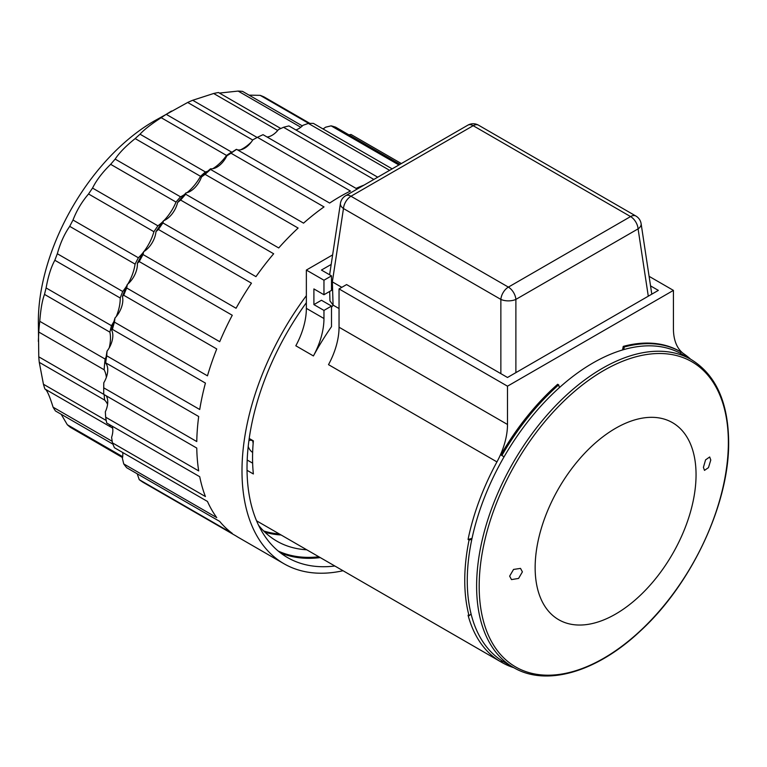 <?xml version="1.0" encoding="UTF-8"?>
<svg xmlns="http://www.w3.org/2000/svg" width="767" height="767" viewBox="0 0 767 767"><rect width="100%" height="100%" fill="white"/><g stroke="black" fill="none" stroke-linecap="round" stroke-linejoin="round"><path stroke-width="1.15" d="M103.746 394.334L38.772 356.818L38.35 321.45A163.553 94.427 -60 0 1 154.004 121.138L187.675 102.471A191.999 110.851 -60 0 1 192.699 100.266L213.657 93.488A191.999 110.851 -60 0 1 218.461 92.519L280.827 128.52M38.35 341.401L38.772 332.034A191.999 110.851 -60 0 1 39.759 321.315C40.699 309.159 42.281 300.185 44.515 294.403A191.999 110.851 -60 0 1 46.106 287.951C48.177 276.341 51.082 267.108 54.84 260.262A191.999 110.851 -60 0 1 57.333 253.752C60.305 243.053 64.428 233.916 69.711 226.361A191.999 110.851 -60 0 1 73.009 220.033C76.623 210.57 81.801 201.874 88.55 193.974A191.999 110.851 -60 0 1 92.539 188.078C96.508 180.12 102.548 172.211 110.659 164.339A191.999 110.851 -60 0 1 115.165 159.105C119.201 152.873 125.874 146.037 135.174 138.587A191.999 110.851 -60 0 1 140.045 134.206C143.851 129.863 150.898 124.359 161.185 117.696A191.999 110.851 -60 0 1 166.218 114.341L171.463 111.052M219.41 93.066L238.134 91.081A191.999 110.851 -60 0 1 242.545 91.378L302.371 125.922M249.064 95.146L260.166 95.348A191.999 110.851 -60 0 1 264.011 96.91L309.868 123.382M109.23 347.806A35.56 20.527 120 0 0 109.882 332.149L44.515 294.403M39.759 321.315L105.127 359.061A35.56 20.527 120 0 0 106.124 356.914M46.106 287.951L111.474 325.687A191.999 110.851 120 0 0 109.882 332.149M116.277 316.522A35.56 20.527 120 0 0 120.208 298.008L54.84 260.262M111.474 325.687A35.56 20.527 120 0 0 113.967 321.402M57.333 253.752L122.701 291.489A191.999 110.851 120 0 0 120.208 298.008M127.907 283.963A35.56 20.527 120 0 0 135.078 264.097L69.711 226.361M122.701 291.489A35.56 20.527 120 0 0 126.689 285.966M73.009 220.033L138.376 257.779A191.999 110.851 120 0 0 135.078 264.097M143.937 251.528A35.56 20.527 120 0 0 153.918 231.711L88.55 193.974M138.376 257.779A35.56 20.527 120 0 0 143.314 252.314M92.539 188.078L157.906 225.824A191.999 110.851 120 0 0 153.918 231.711M163.87 220.637A35.56 20.527 120 0 0 176.026 202.076L110.659 164.339M157.906 225.824A35.56 20.527 120 0 0 162.834 221.673M115.165 159.105L180.533 196.841A191.999 110.851 120 0 0 176.026 202.076M187.052 192.632A35.56 20.527 120 0 0 200.542 176.324L135.174 138.587M180.533 196.841A35.56 20.527 120 0 0 184.492 194.521M140.045 134.206L205.412 171.952A191.999 110.851 120 0 0 200.542 176.324M212.756 168.721A35.56 20.527 120 0 0 226.553 155.442L161.185 117.696M205.412 171.952A35.56 20.527 120 0 0 207.79 171.185M166.218 114.341L231.586 152.087A191.999 110.851 120 0 0 226.553 155.442M252.707 140.025L187.675 102.471M231.586 152.087A35.56 20.527 120 0 0 232.228 152.067M240.617 149.805A35.56 20.527 120 0 0 251.355 141.981M257.156 137.485L192.699 100.266M277.731 130.476L213.657 93.488M300.798 127.264L238.134 91.081M308.756 123.41L260.166 95.348M122.547 457.583L85.501 436.068M122.682 456.701L67.323 424.745A191.999 110.851 120 0 0 70.516 427.42L122.567 457.477M67.323 424.745L61.168 414.266M112.203 441.313L53.076 407.181A191.999 110.851 120 0 0 55.445 410.959L112.912 444.141M53.076 407.181C49.539 395.762 46.816 389.703 44.898 388.984A191.999 110.851 120 0 1 43.441 384.248L39.27 362.34A191.999 110.851 120 0 1 38.772 356.818M106.364 377.335A35.56 20.527 120 0 0 104.139 369.771L38.772 332.034M105.127 359.061A191.999 110.851 120 0 0 104.139 369.771M112.691 428.264A35.56 20.527 120 0 0 111.11 427.171A35.56 20.527 120 0 0 110.266 426.73L44.898 388.984M109.604 424.678A191.999 110.851 120 0 0 110.266 426.73M107.581 404.343A35.56 20.527 120 0 0 104.638 400.077L39.27 362.34M104.149 394.593A191.999 110.851 120 0 0 104.638 400.077M106.23 420.498L43.441 384.248M267.05 136.996A17.775 10.268 120 0 0 278.507 129.537L283.522 127.293A202.67 117.006 -60 0 1 288.948 125.941L377.728 177.196M343.041 570.734A202.67 117.006 -60 0 1 283.972 563.735L238.719 537.609A202.67 117.006 -60 0 1 236.063 535.989L143.045 482.29A202.67 117.006 -60 0 1 139.239 479.663L232.267 533.372A202.67 117.006 -60 0 1 219.717 521.426L126.689 467.726A202.67 117.006 -60 0 1 123.717 463.901L216.745 517.6A202.67 117.006 -60 0 1 207.464 501.445L114.436 447.736A202.67 117.006 -60 0 1 112.404 442.837L205.422 496.546A202.67 117.006 -60 0 1 199.727 476.71L106.709 423A202.67 117.006 -60 0 1 105.664 417.19L198.691 470.9A202.67 117.006 -60 0 1 196.774 448.072L103.746 394.363A202.67 117.006 -60 0 1 103.718 391.122L103.718 388.217A199.113 114.954 -60 0 1 103.794 382.762A17.775 10.268 120 0 0 105.328 362.753A199.113 114.954 -60 0 1 107.054 351.113A17.775 10.268 120 0 0 111.608 330.021A199.113 114.954 -60 0 1 114.992 317.96A17.775 10.268 120 0 0 122.404 296.493A199.113 114.954 -60 0 1 127.341 284.442A17.775 10.268 120 0 0 137.36 263.33A199.113 114.954 -60 0 1 143.678 251.681A17.775 10.268 120 0 0 155.969 231.653A199.113 114.954 -60 0 1 163.457 220.8A17.775 10.268 120 0 0 177.589 202.526A199.113 114.954 -60 0 1 185.988 192.862A17.775 10.268 120 0 0 201.491 176.966A199.113 114.954 -60 0 1 210.513 168.798A17.775 10.268 120 0 0 226.859 155.835A199.113 114.954 -60 0 1 236.198 149.44A17.775 10.268 120 0 0 236.274 149.479M237.463 149.843A17.775 10.268 120 0 0 252.822 139.843L257.434 137.331A202.67 117.006 -60 0 1 263.052 134.685L356.08 188.394A202.67 117.006 -60 0 1 364.076 185.087M105.664 417.19L105.328 411.821A17.775 10.268 120 0 0 106.191 395.772M112.404 442.837L111.608 437.315A17.775 10.268 120 0 0 112.203 426.174M123.717 463.901L122.404 458.359A17.775 10.268 120 0 0 122.72 452.511M139.239 479.663L137.36 474.255A17.775 10.268 120 0 0 137.379 473.891M322.955 128.914A17.775 10.268 120 0 0 325.572 127.207L331.114 125.846A202.67 117.006 -60 0 1 335.62 127.169L400.01 164.339M295.88 129.939A17.775 10.268 120 0 0 303.032 125.28L308.363 123.42A202.67 117.006 -60 0 1 313.415 123.401L392.158 168.865M373.845 179.44L283.522 127.293M103.718 391.122A202.67 117.006 -60 0 1 103.746 387.843L196.774 441.552A202.67 117.006 -60 0 1 198.691 416.51L105.664 362.801A202.67 117.006 -60 0 1 106.709 355.792L199.727 409.501A202.67 117.006 -60 0 1 205.422 383.088L112.404 329.379A202.67 117.006 -60 0 1 114.436 322.13L207.464 375.83A202.67 117.006 -60 0 1 216.745 348.956L123.717 295.247A202.67 117.006 -60 0 1 126.689 287.989L219.717 341.698A202.67 117.006 -60 0 1 232.267 315.266L139.239 261.566A202.67 117.006 -60 0 1 143.045 254.548L236.063 308.257A202.67 117.006 -60 0 1 251.451 283.176L158.424 229.467A202.67 117.006 -60 0 1 162.93 222.938L255.957 276.647A202.67 117.006 -60 0 1 273.656 253.772L180.638 200.062A202.67 117.006 -60 0 1 185.691 194.243L278.709 247.952A202.67 117.006 -60 0 1 298.123 228.058L205.096 174.349A202.67 117.006 -60 0 1 210.532 169.43L303.55 223.139A202.67 117.006 -60 0 1 324.019 206.908L230.992 153.199A202.67 117.006 -60 0 1 236.62 149.354L329.637 203.063A202.67 117.006 -60 0 1 340.049 196.611A202.67 117.006 -60 0 1 350.461 191.041L257.434 137.331M401.362 163.553L351.008 134.484L348.889 134.829M398.907 164.972L331.114 125.846M389.626 170.332L308.363 123.42M283.972 563.735A202.67 117.006 -60 0 1 306.359 295.688M103.794 382.762L103.746 387.843M107.054 351.113L106.709 355.792M112.404 329.379L111.608 330.021M114.992 317.96L114.436 322.13M123.717 295.247L122.404 296.493M127.341 284.442L126.689 287.989M139.239 261.566L137.36 263.33M143.678 251.681L143.045 254.548M158.424 229.467L155.969 231.653M163.457 220.8L162.93 222.938M180.638 200.062L177.589 202.526M185.988 192.862L185.691 194.243M205.096 174.349L201.491 176.966M210.513 168.798L210.532 169.43L210.513 168.798M230.992 153.199L226.859 155.835M334.853 566.008A195.556 112.902 -60 0 1 287.529 557.571A195.556 112.902 -60 0 1 247.022 468.052A195.556 112.902 -60 0 1 306.359 302.706M306.752 549.786A186.669 107.773 -60 0 1 276.887 541.166A186.669 107.773 -60 0 1 258.575 525.28M690.616 359.205A179.2 103.459 120 0 0 683.972 353.932A56.892 32.847 -60 0 1 673.426 328.669L673.426 290.386L649.093 276.331M247.041 470.315L253.369 473.968A179.2 103.459 120 0 1 253.369 440.872L249.217 438.475M650.541 285.88L658.345 290.386L507.495 377.479L346.588 284.576L339.043 288.929L507.495 386.185L507.495 424.477A56.892 32.847 -60 0 1 496.949 461.907A179.2 103.459 120 0 0 468.062 539.46L469.068 540.035A179.2 103.459 120 0 0 469.068 615.776L468.062 615.201A179.2 103.459 120 0 0 500.861 661.854L501.867 662.439A179.2 103.459 120 0 0 513.852 667.712M333.185 305.17A179.2 103.459 120 0 0 331.497 307.289M331.497 326.675A179.2 103.459 120 0 0 313.415 355.946A56.892 32.847 -60 0 0 323.962 318.516L323.962 310.414L313.904 304.604L321.44 300.252L331.497 306.062L331.497 326.675M332.629 254.893L306.359 270.061L306.359 308.353L323.962 318.516M313.415 355.946L295.822 345.783A56.892 32.847 120 0 0 306.359 308.353M306.359 270.061L323.962 280.223L323.962 294.739L313.904 288.929L313.904 304.604M323.962 310.414L331.497 306.062M323.962 280.223L331.497 275.871L321.44 270.061L331.181 264.442M323.962 294.739L331.497 290.386L331.497 275.871M651.797 294.164L641.116 223.686A10.671 6.107 171.4 0 1 638.086 228.863A10.671 6.155 -120 0 0 630.57 216.572A10.671 6.155 -60 0 1 635.901 216.045L478.512 125.174A10.671 6.155 120 0 0 473.181 125.702A10.671 6.155 -120 0 0 467.841 125.174L345.649 195.719A10.671 6.155 60 0 1 350.979 196.247A10.671 6.155 120 0 0 343.472 208.538L332.351 281.873L333.089 305.113L329.963 300.875L329.676 291.431M333.089 305.113L339.043 308.555M332.351 281.873L331.497 281.278M507.495 386.185L673.426 290.386M472.021 538.396L468.062 539.46M680.339 353.309L681.067 352.053L680.061 351.468A179.2 103.459 120 0 0 623.255 346.396L622.526 349.963M559.411 387.603L558.673 384.852L557.667 384.267A179.2 103.459 120 0 0 500.861 454.936L504.082 456.796L500.861 454.936M558.673 384.852A179.2 103.459 120 0 0 501.867 455.512M623.255 346.396L624.261 346.981L623.724 349.618M680.061 351.468L681.067 352.053A179.2 103.459 120 0 0 624.261 346.981M502.586 661.183L501.867 662.439L256.562 520.812M501.608 660.56L500.861 661.854M469.068 615.776L471.082 613.993M471.83 539.297L469.068 540.035M691.201 359.55L681.863 354.153A177.781 102.644 -60 0 0 544.867 401.783A177.781 102.644 -60 0 0 467.266 580.696A177.781 102.644 120 0 0 504.082 662.074L513.43 667.472C546.219 687.059 596.994 672.055 640.464 630.896C691.844 583.85 729.446 503.334 728.65 441.802C728.209 402.081 715.726 374.67 691.201 359.55A177.781 102.644 120 0 0 554.215 407.181A177.781 102.644 120 0 0 476.614 586.084A177.781 102.644 120 0 0 513.43 667.472M535.145 567.628A113.775 65.694 120 0 0 615.604 614.079A113.775 65.694 120 0 0 696.053 474.725A113.775 65.694 -60 0 0 615.604 428.283A113.775 65.694 -60 0 0 535.145 567.628M522.394 571.875L518.588 578.423L511.493 579.603L509.643 576.132L513.545 569.44L520.515 568.385L522.394 571.875M703.416 467.371L704.48 470.382L708.468 467.64L710.779 460.008L709.686 456.969L705.563 459.874L703.416 467.371M496.949 461.907L328.506 364.651A56.892 32.847 120 0 0 339.043 327.221L507.495 424.477M339.043 288.929L339.043 327.221M332.379 281.892L341.814 287.337M500.861 373.644L500.861 299.408A10.671 6.155 -60 0 1 508.377 287.117A10.671 6.155 60 0 1 515.884 299.408A10.671 5.043 180 0 1 500.861 299.408L343.472 208.538A10.671 6.107 -171.4 0 1 340.433 203.36L329.618 274.778M247.195 460.027L252.64 463.163M253.331 441.246A7.114 4.103 -120 0 0 252.803 440.91A7.114 4.103 -120 0 0 249.256 440.555A7.114 4.103 -120 0 0 248.892 440.814M248.22 446.432A7.114 4.103 -120 0 0 252.64 452.425M252.803 440.91A7.114 4.103 -120 0 0 253.158 443.249M318.871 556.784A194.847 112.49 -60 0 1 278.181 551.032M320.27 557.59A195.556 112.902 -60 0 1 280.511 552.892M279.303 533.947A185.959 107.361 -60 0 1 263.656 530.965M281.106 534.982A186.669 107.773 -60 0 1 264.951 532.231M479.183 586.285A176.199 101.723 120 0 0 603.773 658.22A176.199 101.723 120 0 0 728.362 442.415A176.199 101.723 120 0 0 603.773 370.49A176.199 101.723 120 0 0 479.183 586.285M350.979 196.247L508.377 287.117L630.57 216.572L473.181 125.702L350.979 196.247M515.884 372.628L515.884 299.408L638.086 228.863L648.288 296.187M345.649 195.719A10.671 10.671 0 0 0 340.433 203.36M478.512 125.174A10.671 10.671 0 0 0 467.841 125.174M641.116 223.686A10.671 10.671 0 0 0 635.901 216.045"/></g></svg>
